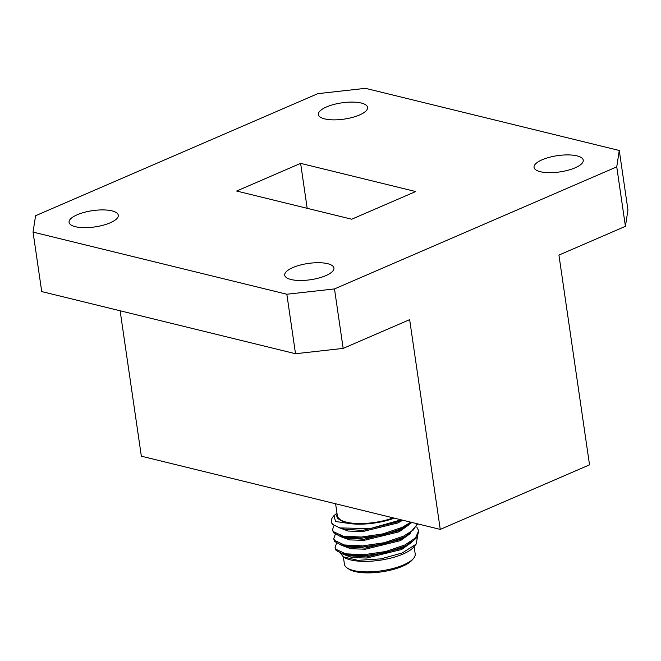 <?xml version="1.0" encoding="UTF-8"?>
<svg xmlns="http://www.w3.org/2000/svg" width="661" height="661" viewBox="0 0 661 661"><rect width="100%" height="100%" fill="white"/><g stroke="black" fill="none" stroke-linecap="round" stroke-linejoin="round"><path stroke-width="0.99" d="M120.128 310.769L141.347 456.197L440.251 529.395L589.529 464.84L558.933 255.088L625.422 226.335L616.746 166.861L619.274 150.485L365.483 88.334L317.834 93.655L35.578 215.717L33.05 232.094L286.841 294.244L334.491 288.923L616.746 166.861M351.702 219.212L415.678 191.541L300.623 163.366L236.646 191.037L351.702 219.212M110.156 222.823A24.862 8.221 -8.3 0 0 118.286 215.205A24.862 8.221 -8.3 0 0 92.499 210.661A24.862 8.221 -8.3 0 0 69.083 222.385A24.862 8.221 -8.3 0 0 84.203 227.673A24.862 8.221 -8.3 0 0 110.156 222.823M325.799 275.637A24.862 8.221 -8.3 0 0 333.929 268.011A24.862 8.221 -8.3 0 0 308.142 263.466A24.862 8.221 -8.3 0 0 284.726 275.191A24.862 8.221 -8.3 0 0 299.846 280.487A24.862 8.221 -8.3 0 0 325.799 275.637M334.491 288.923L343.166 348.397L409.655 319.643L440.251 529.395M307.183 208.306L300.623 163.366M343.166 348.397L295.517 353.726L286.841 294.244M33.05 232.094L41.726 291.575L295.517 353.726M619.274 150.485L627.95 209.967L625.422 226.335M575.111 167.82A24.862 8.221 -8.3 0 0 583.242 160.193A24.862 8.221 -8.3 0 0 557.454 155.657A24.862 8.221 -8.3 0 0 534.038 167.373A24.862 8.221 -8.3 0 0 549.159 172.67A24.862 8.221 -8.3 0 0 575.111 167.82M359.46 115.014A24.862 8.221 -8.3 0 0 367.599 107.388A24.862 8.221 -8.3 0 0 341.811 102.843A24.862 8.221 -8.3 0 0 318.395 114.568A24.862 8.221 -8.3 0 0 333.516 119.864A24.862 8.221 -8.3 0 0 359.46 115.014M369.706 536.294A6.808 2.247 -8.3 0 0 371.54 537.178M382.339 535.179A6.808 2.247 -8.3 0 0 383.033 533.964L383.025 533.873M384.52 533.51A8.51 2.818 171.7 0 1 384.768 534.038A8.51 2.818 171.7 0 1 384.677 534.617M368.821 537.525A8.51 2.818 171.7 0 1 367.921 536.509M384.652 533.477A8.51 2.818 171.7 0 1 384.719 533.716A8.51 2.818 171.7 0 1 384.405 534.683M369.359 537.467A8.51 2.818 171.7 0 1 367.979 536.501M346.703 545.647L345.736 546.3M343.365 554.348L352.073 557.562L366.591 558.049L401.681 549.481L411.547 542.425M345.777 536.583L344.447 537.459M342.076 545.515L350.784 548.729L365.302 549.217L400.392 540.648L410.258 533.592M340.787 536.682L349.495 539.888L364.013 540.376L399.104 531.808L408.969 524.751M339.498 527.842L348.198 531.056L362.724 531.543L397.815 522.975L402.739 520.215M337.052 513.671L336.722 516.034L337.523 518.274L341.142 520.728L349.248 523.495A37.462 12.385 -8.3 0 0 394.328 518.15M336.978 513.143L333.962 515.638L335.548 521.488L349.248 523.495M346.504 536.682L344.712 537.509M336.581 543.202L335.086 547.358L335.92 549.291L345.711 553.819L363.905 554.719L385.594 551.547L404.945 544.953L415.521 537.914L418.686 530.634L416.76 526.991M335.292 534.369L333.797 538.517L334.631 540.45L344.422 544.986L362.616 545.887L384.305 542.714L403.656 536.121L413.108 530.155L417.347 523.793M334.028 525.512L332.508 529.684L333.342 531.618L343.133 536.154L361.327 537.046L383.016 533.873L402.367 527.288L410.795 522.182M340.655 553.464L343.266 556.802L357.841 560.338L380.794 558.892L402.202 552.984L416.066 544.234L417.562 536.682M347.95 537.93L349.603 537.418M335.201 547.903L336.077 550.39L343.29 554.331L364.062 555.827L385.76 552.654L405.11 546.06L410.134 543.342L417.008 537.476L418.744 531.204M333.912 539.062L334.788 541.557L342.001 545.499L362.773 546.986L384.471 543.813L403.821 537.228L408.845 534.509L417.62 523.859M332.623 530.229L333.499 532.725L340.712 536.658L361.484 538.153L383.182 534.98L402.532 528.387L411.935 522.463M331.359 521.826L332.557 524.297A42.568 14.071 171.7 0 1 331.343 521.694A42.568 14.071 171.7 0 1 333.293 516.423L333.863 515.754M401.095 519.81L370.053 528.626L339.729 527.908L332.557 524.297M345.579 545.193L344.53 545.994M343.208 553.249L346.19 554.984M343.29 554.331L348.438 555.727L366.434 556.942L401.524 548.374L410.134 543.342M407.655 544.771L411.39 541.318M402.698 528.313L401.029 527.908M344.29 536.36L343.241 537.162M341.919 544.408L344.902 546.151M342.001 545.499L347.149 546.895L365.145 548.109L400.236 539.541L408.845 534.509M406.366 535.939L410.101 532.485M340.63 535.575L343.613 537.319M340.712 536.658L345.86 538.062L363.856 539.277L398.947 530.709L407.556 525.669M405.077 527.098L408.812 523.652M339.729 527.908L344.571 529.221L362.567 530.436L397.658 521.868L401.359 519.877M336.722 516.034L341.142 520.728M343.356 556.859L344.439 564.287A35.76 11.815 -8.3 0 0 347.273 568.055A35.76 11.815 -8.3 0 0 381.529 570.815A35.76 11.815 -8.3 0 0 413.563 558.38A35.76 11.815 -8.3 0 0 415.207 553.959L414.125 546.531M413.563 558.38L412.191 560.007A34.058 11.254 171.7 0 1 381.678 571.848A34.058 11.254 171.7 0 1 349.058 569.22L347.273 568.055M350.421 537.038A30.315 10.022 -8.3 0 0 349.966 537.393M348.653 545.614A30.315 10.022 -8.3 0 0 350.875 546.911M406.639 535.732A30.315 10.022 -8.3 0 0 406.837 534.485M400.706 529.23A30.315 10.022 -8.3 0 0 399.037 528.767M400.302 528.23A26.903 8.89 171.7 0 1 400.83 528.544A26.903 8.89 171.7 0 1 401.367 528.932M389.858 541.252A26.903 8.89 171.7 0 1 379.001 543.854M349.752 538.087A26.903 8.89 171.7 0 1 350.14 537.021M393.196 517.877A35.76 11.815 171.7 0 1 357.229 523.512A35.76 11.815 171.7 0 1 337.383 515.935L335.606 503.773M348.091 536.856A42.568 14.071 -8.3 0 0 346.257 537.732M416.066 544.234L413.546 547.217A37.462 12.385 171.7 0 1 379.984 560.239A37.462 12.385 171.7 0 1 344.1 557.347L343.266 556.802M346.876 546.473A35.76 11.815 171.7 0 1 347.298 546.16M349.958 537.005L349.091 538.029M400.83 528.544L401.392 528.916M347.19 545.441L347.356 546.54M348.479 554.273L348.644 555.38M406.862 534.476L407.002 535.46M408.151 543.309L408.291 544.292M418.851 531.75L418.694 530.651M335.243 548.456L335.086 547.358M333.954 539.624L333.797 538.517M332.665 530.791L332.508 529.684"/></g></svg>
